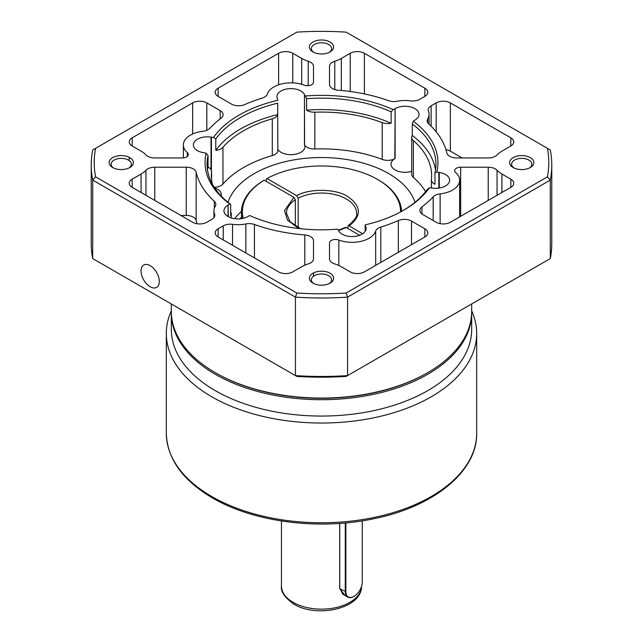 <?xml version="1.0" encoding="UTF-8"?>
<svg xmlns="http://www.w3.org/2000/svg" width="643" height="643" viewBox="0 0 643 643"><rect width="100%" height="100%" fill="white"/><g stroke="black" fill="none" stroke-linecap="round" stroke-linejoin="round"><path stroke-width="0.96" d="M400.589 211.925A79.097 45.661 0 0 0 377.425 179.349A79.097 45.661 0 0 0 267.006 178.537L296.761 195.713C309.058 188.254 336.112 188.672 347.694 196.509C361.406 206.106 361.864 215.911 349.069 225.918L362.668 233.771M347.654 228.369L348.04 225.838L349.069 225.918M471.681 303.954L471.681 311.365A150.181 86.709 180 0 1 427.691 372.675A150.181 86.709 180 0 1 215.309 372.675L216.016 373.085A149.176 86.13 0 0 0 426.984 373.085A149.176 86.13 180 0 1 216.016 373.085L215.309 372.675A150.181 86.709 180 0 1 171.319 311.365L171.319 303.954M300.45 228.707L290.009 221.674L286.456 213.267A35.044 20.23 180 0 1 295.346 199.804L295.346 226.079M296.761 195.713L298.175 198.173L298.175 227.662M242.106 218.548A80.094 46.24 180 0 1 241.406 212.455L241.535 218.644M241.406 212.455A80.094 46.24 180 0 1 263.469 180.579L264.177 180.177A79.097 45.661 0 0 0 243.255 218.307M378.14 179.751L378.132 179.751A80.094 46.24 180 0 1 378.14 179.751A80.094 46.24 180 0 1 401.578 211.394M266.298 181.398L266.298 178.947L267.006 178.537M295.346 199.804L293.931 197.353L264.177 180.177M359.63 235.29L346.239 227.55L345.267 227.437L338.379 230.218M141.042 270.944A12.916 7.459 -120 0 0 146.684 283.941A12.916 7.459 -120 0 0 156.635 287.397A12.916 7.459 -120 0 0 159.311 281.489A12.916 7.459 -120 0 0 153.669 268.493A12.916 7.459 -120 0 0 143.719 265.029A12.916 7.459 -120 0 0 141.042 270.944M241.422 211.434A95.116 54.912 0 0 0 234.647 218.676M228.016 202.328A95.116 54.912 180 0 1 293.393 159.994A95.116 54.912 180 0 1 388.758 173.626A95.116 54.912 180 0 1 414.984 202.328M240.048 218.821A90.108 52.027 180 0 1 241.455 217.173M411.713 171.335A14.017 8.094 180 0 1 395.123 169.945A14.017 8.094 180 0 1 391.024 164.222A14.017 8.094 180 0 1 395.123 158.499L394.826 158.676A10.015 5.779 180 0 1 382.223 159.408A110.13 63.585 0 0 0 314.845 148.983A10.015 5.779 180 0 1 304.573 144.715L304.46 144.474A14.017 8.094 180 0 1 304.943 146.572A14.017 8.094 180 0 1 296.286 154.047A14.017 8.094 180 0 1 281.015 152.295A14.017 8.094 180 0 1 277.832 149.465M394.826 158.676L395.123 108.635A14.017 8.094 180 0 1 414.952 108.635A14.017 8.094 180 0 1 419.051 114.358A14.017 8.094 180 0 1 414.952 120.08L414.647 120.249A10.015 5.779 180 0 0 413.288 121.23A116.439 67.226 180 0 1 436.814 171.906L434.957 172.83A114.438 66.068 0 0 0 435.938 164.222A114.438 66.068 0 0 0 412.308 124.019L413.288 121.23M438.831 188.118L438.831 172.356L439.241 172.42A14.017 8.094 180 0 1 445.527 174.518A14.017 8.094 180 0 1 449.634 180.241A14.017 8.094 180 0 1 431.983 188.053L431.574 187.997A10.015 5.779 180 0 0 429.436 187.804A116.439 67.226 180 0 1 403.836 210.124A116.439 67.226 180 0 1 365.176 224.905L365.32 225.251M365.505 230.789L365.618 226.376A14.017 8.094 180 0 1 366.092 228.474A14.017 8.094 180 0 1 357.444 235.949A14.017 8.094 180 0 1 342.164 234.189A14.017 8.094 180 0 1 338.539 230.564L338.427 230.331A10.015 5.779 180 0 0 337.647 229.165A116.439 67.226 180 0 1 249.862 215.582A10.015 5.779 180 0 0 248.174 216.361L247.876 216.538A14.017 8.094 180 0 1 228.048 216.538A14.017 8.094 180 0 1 223.949 210.816A14.017 8.094 180 0 1 228.048 205.093L228.353 216.707M206.186 153.267L208.043 155.614A114.438 66.068 0 0 0 207.062 164.222A114.438 66.068 0 0 0 230.692 204.426L229.712 203.944A116.439 67.226 180 0 1 206.186 153.267A10.015 5.779 180 0 0 204.169 152.817L203.759 152.753A14.017 8.094 180 0 1 197.473 150.655A14.017 8.094 180 0 1 193.366 144.932A14.017 8.094 180 0 1 211.017 137.12L211.426 137.176L211.426 170.427M214.649 187.877A14.017 8.094 180 0 1 217.294 189.074A14.017 8.094 180 0 1 221.401 194.797A14.017 8.094 180 0 1 221.232 196.059M272.294 155.566A110.13 63.585 0 0 0 222.968 184.043L222.968 147.255A110.13 63.585 180 0 1 272.294 118.778L272.294 155.566A10.015 5.779 180 0 0 277.832 150.398L277.68 103.185A114.438 66.068 0 0 0 215.791 138.92L213.564 137.369A116.439 67.226 180 0 1 277.824 100.268A10.015 5.779 180 0 0 277.495 99.038L277.382 98.797A14.017 8.094 180 0 1 276.908 96.699A14.017 8.094 180 0 1 285.556 89.224A14.017 8.094 180 0 1 300.836 90.984A14.017 8.094 180 0 1 304.46 94.609L304.573 144.715M338.202 90.221A10.015 5.779 180 0 1 332.439 88.581A10.015 5.779 180 0 1 329.513 84.49L329.513 66.325A10.015 5.779 180 0 1 334.778 61.238A28.035 16.188 0 0 0 341.32 58.425L350.226 53.281A10.015 5.779 180 0 1 364.388 53.281L424.862 88.195A10.015 5.779 180 0 1 427.796 92.287A10.015 5.779 180 0 1 424.862 96.37L419.791 99.295A10.015 5.779 180 0 1 410.459 100.838A24.032 13.873 0 0 0 397.149 101.248A10.015 5.779 180 0 1 388.557 100.694A126.454 73.005 0 0 0 338.202 90.221M495.311 168.9A10.015 5.779 180 0 1 497.047 170.25A28.035 16.188 0 0 0 501.918 174.028L510.823 179.172A10.015 5.779 180 0 1 513.749 183.263A10.015 5.779 180 0 1 510.823 187.346L450.349 222.261A10.015 5.779 180 0 1 436.187 222.261L422.813 214.537A10.015 5.779 180 0 1 419.879 210.454A10.015 5.779 180 0 1 421.937 206.942A126.454 73.005 0 0 0 433.173 196.83A10.015 5.779 180 0 1 440.134 193.864A24.032 13.873 0 0 0 459.641 180.241A24.032 13.873 0 0 0 455.662 172.589A6.004 3.472 180 0 1 454.665 170.676A6.004 3.472 180 0 1 460.669 167.212L488.23 167.212A10.015 5.779 180 0 1 495.311 168.9M196.155 172.228A126.454 73.005 0 0 0 214.296 201.299A10.015 5.779 180 0 1 215.815 204.37A10.015 5.779 180 0 1 215.26 206.266A24.032 13.873 0 0 0 213.934 210.816A24.032 13.873 0 0 0 214.553 213.942A10.015 5.779 180 0 1 214.81 215.252A10.015 5.779 180 0 1 211.877 219.335L206.813 222.261A10.015 5.779 180 0 1 192.651 222.261L132.177 187.346A10.015 5.779 180 0 1 129.251 183.263A10.015 5.779 180 0 1 132.177 179.172L141.082 174.028A28.035 16.188 0 0 0 145.953 170.25A10.015 5.779 180 0 1 154.77 167.212L186.237 167.212A10.015 5.779 180 0 1 193.31 168.9A10.015 5.779 180 0 1 196.155 172.228L196.155 220.461A10.015 5.779 0 0 0 193.31 217.133A10.015 5.779 0 0 0 186.237 215.445L180.844 215.445M334.778 263.935A10.015 5.779 180 0 1 332.439 262.939A10.015 5.779 180 0 1 329.513 258.848L329.513 242.933A6.004 3.472 180 0 1 332.672 239.879A6.004 3.472 180 0 1 338.829 240.04A24.032 13.873 0 0 0 375.673 231.078A10.015 5.779 180 0 1 380.817 227.059A126.454 73.005 0 0 0 398.322 220.573A10.015 5.779 180 0 1 411.488 221.079L424.862 228.804A10.015 5.779 180 0 1 427.796 232.887A10.015 5.779 180 0 1 424.862 236.978L364.388 271.893A10.015 5.779 180 0 1 350.226 271.893L341.32 266.749A28.035 16.188 0 0 0 334.778 263.935M529.535 167.944A10.119 5.843 0 0 0 531.857 164.222A10.119 5.843 0 0 0 528.892 160.091A10.119 5.843 0 0 0 514.585 160.091A10.119 5.843 0 0 0 511.619 164.222A10.119 5.843 0 0 0 513.942 167.944M513.17 157.639A12.121 7.001 180 0 1 530.306 157.639A12.121 7.001 180 0 1 530.306 167.534L530.306 167.534A12.121 7.001 180 0 1 513.17 167.534A12.121 7.001 180 0 1 513.17 157.639M129.058 167.944A10.119 5.843 0 0 0 131.381 164.222A10.119 5.843 0 0 0 128.415 160.091A10.119 5.843 0 0 0 114.108 160.091A10.119 5.843 0 0 0 111.143 164.222A10.119 5.843 0 0 0 113.465 167.944M112.694 157.639A12.121 7.001 180 0 1 129.83 157.639A12.121 7.001 180 0 1 129.83 167.534L129.83 167.534A12.121 7.001 180 0 1 112.694 167.534A12.121 7.001 180 0 1 112.694 157.639M312.932 51.93L312.932 51.93A12.121 7.001 180 0 1 312.932 42.036A12.121 7.001 180 0 1 330.068 42.036A12.121 7.001 180 0 1 330.068 51.93A12.121 7.001 180 0 1 312.932 51.93M329.296 52.34A10.119 5.843 0 0 0 331.619 48.619A10.119 5.843 0 0 0 328.653 44.488A10.119 5.843 0 0 0 317.626 43.218A10.119 5.843 0 0 0 311.381 48.619A10.119 5.843 0 0 0 313.704 52.34M312.932 283.137L312.932 283.137A12.121 7.001 180 0 1 312.932 273.243A12.121 7.001 180 0 1 330.068 273.243A12.121 7.001 180 0 1 330.068 283.137A12.121 7.001 180 0 1 312.932 283.137M329.296 283.547A10.119 5.843 0 0 0 331.619 279.826A10.119 5.843 0 0 0 328.653 275.694A10.119 5.843 0 0 0 317.626 274.432A10.119 5.843 0 0 0 311.381 279.826A10.119 5.843 0 0 0 313.704 283.547M434.957 172.83L434.957 184.268A10.015 5.779 180 0 1 434.346 183.946A10.015 5.779 180 0 1 431.413 179.855A10.015 5.779 180 0 1 431.429 179.51A110.13 63.585 180 0 0 431.63 175.668A110.13 63.585 180 0 0 413.377 140.608A10.015 5.779 180 0 1 411.713 137.417A10.015 5.779 180 0 1 412.308 135.464L412.308 124.019M296.809 376.404A227.268 131.212 0 0 0 346.191 376.404L347.566 375.608A230.274 132.948 180 0 1 295.434 375.608L296.809 376.404M92.705 258.566A230.274 132.948 180 0 1 91.226 243.52L91.226 165.042A230.274 132.948 180 0 1 92.705 149.988L296.809 32.15A227.268 131.212 180 0 1 346.191 32.15L550.295 149.988A230.274 132.948 180 0 1 551.774 165.042A230.274 132.948 180 0 1 550.295 180.088L550.295 258.566L347.566 375.608L347.566 297.13L550.295 180.088L547.426 176.841L346.191 293.023L347.566 297.13A230.274 132.948 180 0 1 295.434 297.13L295.434 375.608L92.705 258.566L92.705 180.088A230.274 132.948 180 0 1 91.226 165.042M551.774 165.042L551.774 243.52A230.274 132.948 180 0 1 550.295 258.566M95.574 176.841L92.705 180.088L295.434 297.13L296.809 293.023L95.574 176.841A227.268 131.212 180 0 1 95.574 148.332M547.426 148.332A227.268 131.212 180 0 1 547.426 176.841M346.191 293.023A227.268 131.212 180 0 1 296.809 293.023M308.222 61.238A10.015 5.779 180 0 1 313.487 66.325L313.487 82.24A6.004 3.472 180 0 1 310.328 85.294A6.004 3.472 180 0 1 304.171 85.133A24.032 13.873 0 0 0 267.327 94.095A10.015 5.779 180 0 1 262.183 98.114A126.454 73.005 0 0 0 244.678 104.6A10.015 5.779 180 0 1 231.512 104.094L218.138 96.37A10.015 5.779 180 0 1 215.204 92.287A10.015 5.779 180 0 1 218.138 88.195L278.612 53.281A10.015 5.779 180 0 1 292.774 53.281L301.68 58.425A28.035 16.188 0 0 0 308.222 61.238L308.222 85.68M488.23 157.961L456.763 157.961A10.015 5.779 180 0 1 446.845 152.946A126.454 73.005 0 0 0 428.704 123.874A10.015 5.779 180 0 1 427.185 120.804A10.015 5.779 180 0 1 427.74 118.907A24.032 13.873 0 0 0 429.066 114.358A24.032 13.873 0 0 0 428.447 111.231A10.015 5.779 180 0 1 428.19 109.921A10.015 5.779 180 0 1 431.123 105.838L436.187 102.912A10.015 5.779 180 0 1 450.349 102.912L510.823 137.827A10.015 5.779 180 0 1 513.749 141.91A10.015 5.779 180 0 1 510.823 146.001L501.918 151.145A28.035 16.188 0 0 0 497.047 154.923A10.015 5.779 180 0 1 488.23 157.961M182.331 157.961L154.77 157.961A10.015 5.779 180 0 1 145.953 154.923A28.035 16.188 0 0 0 141.082 151.145L132.177 146.001A10.015 5.779 180 0 1 129.251 141.91A10.015 5.779 180 0 1 132.177 137.827L192.651 102.912A10.015 5.779 180 0 1 206.813 102.912L220.187 110.636A10.015 5.779 180 0 1 223.121 114.719A10.015 5.779 180 0 1 221.063 118.232A126.454 73.005 0 0 0 209.827 128.343A10.015 5.779 180 0 1 202.867 131.309A24.032 13.873 0 0 0 183.359 144.932A24.032 13.873 0 0 0 187.338 152.584A6.004 3.472 180 0 1 188.335 154.497A6.004 3.472 180 0 1 182.331 157.961M254.443 224.479A126.454 73.005 0 0 0 304.798 234.952A10.015 5.779 180 0 1 313.487 240.683L313.487 258.848A10.015 5.779 180 0 1 308.222 263.935A28.035 16.188 0 0 0 301.68 266.749L292.774 271.893A10.015 5.779 180 0 1 278.612 271.893L218.138 236.978A10.015 5.779 180 0 1 215.204 232.887A10.015 5.779 180 0 1 218.138 228.804L223.209 225.878A10.015 5.779 180 0 1 232.541 224.335A24.032 13.873 0 0 0 245.851 223.925A10.015 5.779 180 0 1 254.443 224.479L254.443 257.931M305.353 96.008A116.439 67.226 180 0 1 393.138 109.591L391.137 111.794A114.438 66.068 0 0 0 306.598 98.717L305.353 96.008A10.015 5.779 180 0 1 304.573 94.843M394.826 108.812A10.015 5.779 180 0 1 393.138 109.591M438.831 172.356A10.015 5.779 180 0 1 436.814 171.906M365.505 226.135A10.015 5.779 180 0 1 365.176 224.905M229.712 203.944A10.015 5.779 180 0 1 228.353 204.924M213.564 137.369A10.015 5.779 180 0 1 211.426 137.176M313.487 66.325L313.487 82.24M450.349 102.912L450.349 151.145L462.156 157.961M450.349 151.145A10.015 5.779 0 0 0 445.953 149.658M196.155 220.461A126.454 73.005 0 0 0 197.047 223.74M313.487 276.257L313.487 272.937M403.121 210.526A114.438 66.068 0 0 0 427.209 189.524L429.436 187.804M425.586 191.678A110.13 63.585 0 0 0 413.377 177.396A10.015 5.779 180 0 1 411.713 174.205L411.713 137.417M222.968 184.043A10.015 5.779 180 0 1 214.232 187.242M277.68 103.185L277.68 114.631A114.438 66.068 0 0 0 215.791 150.366L215.791 138.92M208.043 155.614L208.043 167.059A114.438 66.068 0 0 0 207.496 169.945M230.692 211.957A10.015 5.779 180 0 1 231.287 213.91A10.015 5.779 180 0 1 230.692 215.871L230.692 204.426M435.504 169.945A114.438 66.068 0 0 0 412.308 135.464M391.137 111.794L391.137 123.239A114.438 66.068 0 0 0 306.598 110.162L306.598 98.717M212.327 184.027A110.13 63.585 180 0 1 211.37 175.668A110.13 63.585 180 0 1 211.571 171.826L211.571 179.51M208.043 167.059A10.015 5.779 180 0 1 211.587 171.48A10.015 5.779 180 0 1 211.571 171.826M222.968 147.255A10.015 5.779 180 0 1 215.791 150.366M277.68 114.631A10.015 5.779 180 0 1 272.294 118.778M314.845 148.983L314.845 112.195A10.015 5.779 180 0 1 306.598 110.162M314.845 112.195A110.13 63.585 180 0 1 382.223 122.62L382.223 159.408M391.137 123.239A10.015 5.779 180 0 1 382.223 122.62M471.681 310.866A155.188 89.594 180 0 1 476.688 333.436A155.188 89.594 180 0 1 431.228 396.795A155.188 89.594 180 0 1 211.772 396.795A155.188 89.594 180 0 1 166.312 333.436A155.188 89.594 180 0 1 171.319 310.866M471.673 312.185A150.181 86.709 180 0 1 471.681 313.004L471.681 329.353A150.181 86.709 180 0 1 427.691 390.663A150.181 86.709 180 0 1 215.309 390.663A150.181 86.709 180 0 1 171.319 329.353L171.319 313.004A150.181 86.709 180 0 1 171.327 312.185M471.681 313.004A150.181 86.709 180 0 1 427.691 374.314A150.181 86.709 180 0 1 215.309 374.314A150.181 86.709 180 0 1 171.319 313.004M345.002 595.49L339.665 588.658L339.665 523.41M362.274 520.862L362.274 582.116A11.614 6.703 -60 0 1 354.068 596.334L353.779 596.503A12.016 6.936 -60 0 1 347.775 597.098A12.016 6.936 -60 0 1 345.291 591.592L345.291 522.968M347.775 597.098L342.88 594.269L339.737 588.393L339.737 523.41M353.779 596.503L354.068 596.334A11.614 6.703 -60 0 1 345.854 591.592L345.854 522.912M298.175 198.173A35.044 20.23 180 0 1 346.28 198.968A35.044 20.23 180 0 1 356.543 213.267C357.725 215.815 354.896 220.002 348.04 225.838M293.931 197.353L284.495 210.615L287.517 220.155L298.754 228.514M338.564 230.62L346.239 227.55M395.123 158.499L395.123 108.635M439.241 188.053L439.241 172.42M228.048 205.093L228.048 216.538M211.017 137.12L211.017 169.543M497.047 170.25L497.047 195.295M365.618 230.564L365.618 226.376M304.46 94.609L304.46 144.474M424.862 96.37L424.862 88.195M364.388 93.91L364.388 53.281M350.226 91.491L350.226 53.281M341.32 90.486L341.32 58.425M334.778 61.238L334.778 89.578M301.68 58.425L301.68 84.297M292.774 82.875L292.774 53.281M278.612 84.788L278.612 53.281M218.138 96.37L218.138 88.195M510.823 146.001L510.823 137.827M436.187 131.839L436.187 102.912M431.123 105.838L431.123 126.197M427.74 118.907L427.74 122.7M488.23 200.391L488.23 167.212M460.669 216.297L460.669 167.212M440.134 193.864L440.134 223.668M433.173 220.525L433.173 196.83M421.937 206.942L421.937 213.966M510.823 187.346L510.823 179.172M501.918 174.028L501.918 192.49M186.237 215.445L186.237 167.212M154.77 200.391L154.77 167.212M145.953 195.295L145.953 170.25M141.082 174.028L141.082 192.49M132.177 179.172L132.177 187.346M214.553 216.554L214.553 213.942M214.296 208.42L214.296 201.299M187.338 156.41L187.338 152.584M220.187 118.899L220.187 110.636M206.813 102.912L206.813 130.328M192.651 133.977L192.651 102.912M132.177 137.827L132.177 146.001M304.798 265.189L304.798 234.952M245.851 252.972L245.851 223.925M232.541 224.335L232.541 245.288M223.209 239.903L223.209 225.878M218.138 236.978L218.138 228.804M424.862 236.978L424.862 228.804M411.488 244.702L411.488 221.079M398.322 252.297L398.322 220.573M380.817 227.059L380.817 262.408M375.673 265.374L375.673 231.078M338.829 240.04L338.829 265.471M413.377 177.396L413.377 140.608M476.688 433.173C477.387 471.592 433.527 506.965 373.205 518.869C318.518 530.499 253.382 522.068 212.391 497.899C182.475 480.241 167.116 458.668 166.312 433.173A155.188 89.594 0 0 0 211.772 496.525A155.188 89.594 0 0 0 380.889 515.943A155.188 89.594 0 0 0 476.688 433.173L476.688 333.436M361.551 586.038C362.113 608.792 316.758 618.277 294.012 604.219C284.72 597.612 280.533 591.552 281.449 586.038A40.051 23.124 0 0 0 293.184 602.387A40.051 23.124 0 0 0 336.482 607.482A40.051 23.124 0 0 0 361.543 586.464M345.854 591.592L339.665 588.658M426.984 373.085L427.691 372.675M431.413 187.965L431.413 179.855M429.066 124.203L429.066 114.358M459.641 216.892L459.641 180.241M213.934 217.615L213.934 210.816M183.359 157.913L183.359 144.932M129.251 157.326L129.251 160.637M365.168 231.367L365.168 224.986M231.287 213.91L231.287 217.929M211.587 179.678L211.587 171.48M166.312 433.173L166.312 333.436M281.449 520.975L281.449 586.038"/></g></svg>
